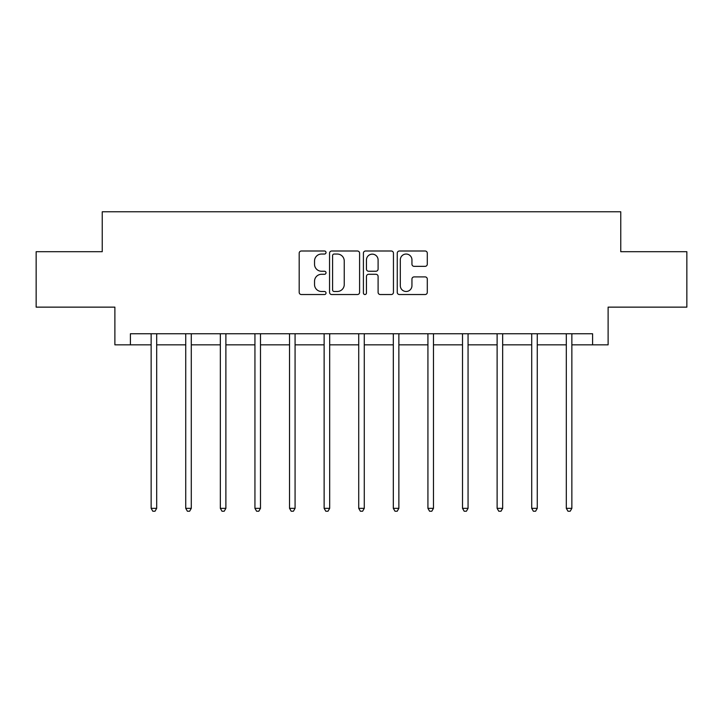 <?xml version="1.0" encoding="UTF-8"?>
<svg xmlns="http://www.w3.org/2000/svg" width="723" height="723" viewBox="0 0 723 723"><rect width="100%" height="100%" fill="white"/><g stroke="black" fill="none" stroke-linecap="round" stroke-linejoin="round"><path stroke-width="1.08" d="M326.019 252.517A1.527 1.527 0 0 0 324.491 250.998L301.364 250.998A2.178 2.178 0 0 0 299.186 253.177L299.186 292.354A2.178 2.178 0 0 0 301.364 294.532L324.491 294.532A1.527 1.527 0 0 0 326.019 293.014A1.527 1.527 0 0 0 324.491 291.486L321.5 291.486A6.968 6.968 0 0 1 314.532 284.519L314.532 281.256A6.968 6.968 0 0 1 321.5 274.288L324.491 274.288A1.527 1.527 0 0 0 326.019 272.77A1.527 1.527 0 0 0 324.491 271.242L321.5 271.242A6.968 6.968 0 0 1 314.532 264.275L314.532 261.012A6.968 6.968 0 0 1 321.5 254.044L324.491 254.044A1.527 1.527 0 0 0 326.019 252.517M425.124 266.344A2.178 2.178 0 0 0 427.293 264.166L427.293 253.177A2.178 2.178 0 0 0 425.124 250.998L399.43 250.998A2.178 2.178 0 0 0 397.252 253.177L397.252 292.354A2.178 2.178 0 0 0 399.43 294.532L425.124 294.532A2.178 2.178 0 0 0 427.293 292.354L427.293 279.078A2.178 2.178 0 0 0 425.124 276.9L414.125 276.9A2.178 2.178 0 0 0 411.947 279.078L411.947 285.666A5.82 5.82 0 0 1 406.127 291.486A5.82 5.82 0 0 1 400.307 285.666L400.307 259.864A5.82 5.82 0 0 1 406.127 254.044A5.82 5.82 0 0 1 411.947 259.864L411.947 264.166A2.178 2.178 0 0 0 414.125 266.344L425.124 266.344M130.402 344.844L130.402 333.755L592.598 333.755L592.598 344.844L608.115 344.844L608.115 307.139L686.85 307.139L686.85 251.694L620.759 251.694L620.759 211.776L102.241 211.776L102.241 251.694L36.15 251.694L36.15 307.139L114.885 307.139L114.885 344.844L151.143 344.844M359.593 253.177A2.178 2.178 0 0 0 357.415 250.998L331.73 250.998A2.178 2.178 0 0 0 329.552 253.177L329.552 292.354A2.178 2.178 0 0 0 331.73 294.532L357.415 294.532A2.178 2.178 0 0 0 359.593 292.354L359.593 253.177M365.585 250.998L391.27 250.998A2.178 2.178 0 0 1 393.448 253.177L393.448 292.354A2.178 2.178 0 0 1 391.27 294.532L380.28 294.532A2.178 2.178 0 0 1 378.102 292.354L378.102 276.466A2.178 2.178 0 0 0 375.924 274.288L368.631 274.288A2.178 2.178 0 0 0 366.453 276.466L366.453 293.014A1.527 1.527 0 0 1 364.925 294.532A1.527 1.527 0 0 1 363.407 293.014L363.407 253.177A2.178 2.178 0 0 1 365.585 250.998M156.683 344.844L185.739 344.844M191.288 344.844L220.334 344.844M225.883 344.844L254.939 344.844M260.479 344.844L289.534 344.844M295.074 344.844L324.13 344.844M329.679 344.844L358.725 344.844M364.275 344.844L393.321 344.844M398.87 344.844L427.926 344.844M433.466 344.844L462.521 344.844M468.061 344.844L497.117 344.844M502.666 344.844L531.712 344.844M537.261 344.844L566.317 344.844M571.857 344.844L592.598 344.844M334.125 254.044A1.527 1.527 0 0 0 332.598 255.571L332.598 289.968A1.527 1.527 0 0 0 334.125 291.486L337.279 291.486A6.968 6.968 0 0 0 344.247 284.519L344.247 261.012A6.968 6.968 0 0 0 337.279 254.044L334.125 254.044M378.102 259.973A5.82 5.82 0 0 0 372.273 254.153A5.82 5.82 0 0 0 366.453 259.973L366.453 269.064A2.178 2.178 0 0 0 368.631 271.242L375.924 271.242A2.178 2.178 0 0 0 378.102 269.064L378.102 259.973M156.981 333.755L156.846 334.08A2.214 2.214 0 0 0 156.683 334.912L156.683 508.341L151.143 508.341L151.143 334.912A2.214 2.214 0 0 0 150.98 334.08L150.854 333.755M156.683 508.341L155.02 511.224L152.806 511.224L151.143 508.341M191.577 333.755L191.441 334.08A2.214 2.214 0 0 0 191.288 334.912L191.288 508.341L185.739 508.341L185.739 334.912A2.214 2.214 0 0 0 185.576 334.08L185.45 333.755M191.288 508.341L189.625 511.224L187.402 511.224L185.739 508.341M226.172 333.755L226.046 334.08A2.214 2.214 0 0 0 225.883 334.912L225.883 508.341L220.334 508.341L220.334 334.912A2.214 2.214 0 0 0 220.181 334.08L220.045 333.755M225.883 508.341L224.22 511.224L221.997 511.224L220.334 508.341M260.768 333.755L260.642 334.08A2.214 2.214 0 0 0 260.479 334.912L260.479 508.341L254.939 508.341L254.939 334.912A2.214 2.214 0 0 0 254.776 334.08L254.641 333.755M260.479 508.341L258.816 511.224L256.602 511.224L254.939 508.341M295.373 333.755L295.237 334.08A2.214 2.214 0 0 0 295.074 334.912L295.074 508.341L289.534 508.341L289.534 334.912A2.214 2.214 0 0 0 289.372 334.08L289.245 333.755M295.074 508.341L293.411 511.224L291.197 511.224L289.534 508.341M329.968 333.755L329.833 334.08A2.214 2.214 0 0 0 329.679 334.912L329.679 508.341L324.13 508.341L324.13 334.912A2.214 2.214 0 0 0 323.967 334.08L323.841 333.755M329.679 508.341L328.007 511.224L325.793 511.224L324.13 508.341M364.564 333.755L364.428 334.08A2.214 2.214 0 0 0 364.275 334.912L364.275 508.341L358.725 508.341L358.725 334.912A2.214 2.214 0 0 0 358.572 334.08L358.436 333.755M364.275 508.341L362.612 511.224L360.388 511.224L358.725 508.341M399.159 333.755L399.033 334.08A2.214 2.214 0 0 0 398.87 334.912L398.87 508.341L393.321 508.341L393.321 334.912A2.214 2.214 0 0 0 393.167 334.08L393.032 333.755M398.87 508.341L397.207 511.224L394.993 511.224L393.321 508.341M433.755 333.755L433.628 334.08A2.214 2.214 0 0 0 433.466 334.912L433.466 508.341L427.926 508.341L427.926 334.912A2.214 2.214 0 0 0 427.763 334.08L427.627 333.755M433.466 508.341L431.803 511.224L429.589 511.224L427.926 508.341M468.359 333.755L468.224 334.08A2.214 2.214 0 0 0 468.061 334.912L468.061 508.341L462.521 508.341L462.521 334.912A2.214 2.214 0 0 0 462.359 334.08L462.232 333.755M468.061 508.341L466.398 511.224L464.184 511.224L462.521 508.341M502.955 333.755L502.819 334.08A2.214 2.214 0 0 0 502.666 334.912L502.666 508.341L497.117 508.341L497.117 334.912A2.214 2.214 0 0 0 496.954 334.08L496.828 333.755M502.666 508.341L501.003 511.224L498.78 511.224L497.117 508.341M537.55 333.755L537.424 334.08A2.214 2.214 0 0 0 537.261 334.912L537.261 508.341L531.712 508.341L531.712 334.912A2.214 2.214 0 0 0 531.559 334.08L531.423 333.755M537.261 508.341L535.598 511.224L533.375 511.224L531.712 508.341M572.146 333.755L572.02 334.08A2.214 2.214 0 0 0 571.857 334.912L571.857 508.341L566.317 508.341L566.317 334.912A2.214 2.214 0 0 0 566.154 334.08L566.019 333.755M571.857 508.341L570.194 511.224L567.98 511.224L566.317 508.341"/></g></svg>
